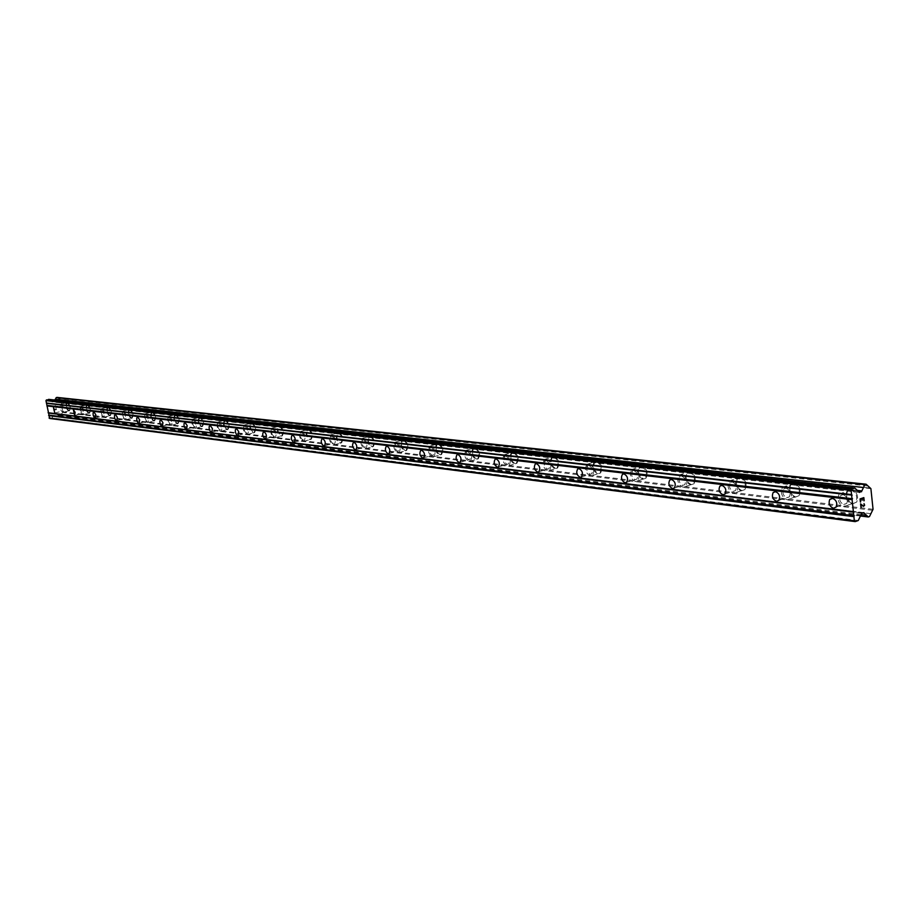 <?xml version="1.0" encoding="UTF-8"?>
<svg xmlns="http://www.w3.org/2000/svg" width="919" height="919" viewBox="0 0 919 919"><rect width="100%" height="100%" fill="white"/><g stroke="black" fill="none" stroke-linecap="round" stroke-linejoin="round"><path stroke-width="0.69" stroke-dasharray="4.59 3.45" d="M61.435 405.302L62.722 411.08L61.435 405.302M69.097 410.827L69.488 410.782C70.935 407.772 70.326 405.026 67.65 402.545L67.271 402.591C65.812 405.589 66.421 408.335 69.097 410.827L69.488 410.782C70.935 407.772 70.326 405.026 67.65 402.545L67.282 402.591C65.823 405.589 66.432 408.335 69.109 410.827M81.412 407.588L83.227 410.379L82.733 413.47L80.642 410.713L80.573 408.461L81.412 407.588M89.177 413.205L89.591 413.159C91.096 410.081 90.464 407.289 87.707 404.774L87.305 404.831C85.8 407.887 86.42 410.678 89.177 413.205L89.591 413.159C91.096 410.081 90.464 407.289 87.707 404.774L87.316 404.831C85.8 407.887 86.42 410.678 89.177 413.205M102.158 409.954L104.019 412.792L103.502 415.939L102.273 415.319L101.343 413.148L101.274 410.862L102.158 409.954M110.016 415.675L110.452 415.618C112.015 412.482 111.371 409.633 108.534 407.083L108.109 407.14C106.535 410.276 107.167 413.125 110.016 415.675L110.464 415.618C112.026 412.47 111.383 409.633 108.534 407.083L108.109 407.14C106.535 410.276 107.178 413.113 110.016 415.675M123.709 412.424L125.627 415.296L125.087 418.513L123.801 417.881L122.847 415.675L122.79 413.355L123.709 412.424M131.658 418.248L132.141 418.179C133.76 414.963 133.106 412.068 130.165 409.495L129.705 409.552C128.074 412.757 128.729 415.652 131.658 418.248L132.141 418.179C133.76 414.963 133.106 412.068 130.176 409.495L129.705 409.552C128.086 412.757 128.729 415.652 131.658 418.248M146.121 414.986L148.097 417.904L147.534 421.189L146.19 420.557L145.202 418.317L145.145 415.951L146.121 414.986M154.162 420.913L154.679 420.845C156.356 417.548 155.69 414.595 152.657 411.988L152.163 412.057C150.475 415.342 151.141 418.294 154.162 420.913L154.679 420.845C156.368 417.548 155.69 414.595 152.669 411.988L152.163 412.057C150.475 415.342 151.141 418.294 154.162 420.913M169.429 417.651L171.474 420.615L170.888 423.981L169.475 423.326L168.464 421.063L168.407 418.639L169.429 417.651M177.574 423.693L178.125 423.613C179.871 420.236 179.182 417.226 176.057 414.584L175.518 414.664C173.771 418.03 174.449 421.028 177.574 423.693L178.137 423.613C179.883 420.236 179.194 417.226 176.069 414.584L175.529 414.664C173.771 418.019 174.461 421.028 177.574 423.693M193.714 420.42L195.816 423.441L195.196 426.875L193.725 426.221L192.68 423.912L192.634 421.453L193.714 420.42M201.95 426.588L202.548 426.496C204.363 423.027 203.65 419.96 200.422 417.295L199.848 417.387C198.022 420.822 198.722 423.889 201.95 426.588L202.559 426.496C204.363 423.027 203.662 419.96 200.434 417.295L199.848 417.375C198.022 420.822 198.734 423.889 201.95 426.588M219.009 423.314L221.192 426.382L220.549 429.897L218.998 429.242L217.918 426.898L217.872 424.383L219.009 423.314M227.349 429.598L228.004 429.495C229.888 425.945 229.153 422.82 225.821 420.109L225.189 420.213C223.294 423.739 224.018 426.875 227.349 429.598L228.015 429.495C229.888 425.945 229.153 422.809 225.821 420.109L225.189 420.213C223.294 423.739 224.018 426.875 227.361 429.598M245.407 426.324L247.648 429.437L246.993 433.044L245.362 432.389L244.247 430L244.201 427.45L245.407 426.324M253.851 432.734L254.563 432.619C256.504 428.978 255.746 425.784 252.3 423.05L251.611 423.165C249.658 426.795 250.393 429.989 253.851 432.734L254.563 432.619C256.504 428.978 255.758 425.784 252.311 423.05L251.611 423.165C249.658 426.795 250.405 429.977 253.851 432.734M272.966 429.483C275.459 431.425 275.999 433.699 274.597 436.33L274.057 436.422C271.565 434.469 271.025 432.183 272.438 429.564L272.966 429.483M281.501 436.02L282.282 435.882C284.293 432.137 283.523 428.886 279.95 426.129L279.192 426.255C277.17 429.977 277.94 433.24 281.501 436.02L282.282 435.882C284.304 432.137 283.523 428.886 279.95 426.117L279.204 426.255C277.17 429.977 277.94 433.228 281.513 436.02M301.754 432.769C304.338 434.733 304.901 437.065 303.454 439.753L302.856 439.868C300.283 437.892 299.72 435.56 301.179 432.872L301.754 432.769M310.404 439.443L311.254 439.293C313.333 435.434 312.529 432.114 308.841 429.334L308.014 429.483C305.912 433.308 306.716 436.628 310.404 439.443L311.254 439.293C313.345 435.434 312.54 432.114 308.841 429.334L308.014 429.483C305.924 433.308 306.716 436.628 310.404 439.443M331.885 436.215C334.55 438.191 335.136 440.569 333.643 443.349L332.988 443.463C330.323 441.476 329.737 439.098 331.242 436.33L331.885 436.215M340.627 443.027L341.558 442.855C343.717 438.891 342.879 435.503 339.065 432.688L338.158 432.86C335.986 436.801 336.802 440.19 340.627 443.027M340.639 443.027L341.569 442.855C343.717 438.88 342.89 435.491 339.065 432.688L338.158 432.86C335.986 436.801 336.813 440.19 340.639 443.027M363.43 439.822C366.199 441.809 366.807 444.233 365.257 447.105L364.544 447.243C361.776 445.233 361.167 442.809 362.729 439.96L363.43 439.822M372.275 446.783L373.309 446.577C375.526 442.487 374.665 439.029 370.702 436.203L369.702 436.399C367.462 440.465 368.312 443.923 372.275 446.783M372.287 446.783L373.309 446.577C375.538 442.487 374.665 439.029 370.702 436.203L369.702 436.399C367.462 440.465 368.324 443.923 372.287 446.783M396.491 443.59C399.363 445.6 399.995 448.081 398.398 451.034L397.617 451.195C394.745 449.173 394.113 446.691 395.721 443.751L396.491 443.59M405.451 450.724L406.589 450.482C408.875 446.266 407.967 442.728 403.866 439.879L402.763 440.109C400.454 444.302 401.35 447.84 405.451 450.724L406.589 450.482C408.886 446.266 407.979 442.728 403.866 439.879L402.763 440.109C400.454 444.302 401.35 447.84 405.451 450.712M431.206 447.564C434.17 449.575 434.836 452.102 433.194 455.158L432.321 455.353C429.345 453.32 428.691 450.781 430.345 447.748L431.206 447.564M440.258 454.848L441.522 454.572C443.877 450.218 442.924 446.611 438.673 443.751L437.444 444.015C435.066 448.346 436.008 451.953 440.258 454.848L441.522 454.572C443.877 450.218 442.924 446.611 438.673 443.751L437.455 444.015C435.066 448.346 436.008 451.953 440.258 454.848M467.668 451.734C470.746 453.745 471.447 456.329 469.77 459.477L468.793 459.707C465.715 457.673 465.014 455.089 466.714 451.953L467.668 451.734M476.823 459.178L478.225 458.857C480.637 454.354 479.649 450.678 475.238 447.806L473.871 448.127C471.436 452.596 472.412 456.283 476.823 459.178L478.236 458.857C480.648 454.354 479.649 450.666 475.238 447.806L473.882 448.127C471.436 452.596 472.423 456.283 476.835 459.178M506.036 456.111C509.229 458.133 509.965 460.764 508.253 464.026L507.162 464.302C503.968 462.257 503.233 459.626 504.968 456.375L506.036 456.111M515.295 463.75L516.857 463.348C519.327 458.696 518.27 454.939 513.698 452.079L512.182 452.458C509.689 457.076 510.723 460.844 515.295 463.75L516.869 463.348C519.327 458.696 518.27 454.939 513.71 452.079L512.182 452.458C509.689 457.076 510.723 460.844 515.295 463.75M546.46 460.729C549.757 462.739 550.538 465.428 548.804 468.805L547.575 469.138C544.266 467.105 543.497 464.405 545.254 461.051L546.46 460.729M555.811 468.552L557.569 468.081C560.062 463.256 558.947 459.431 554.226 456.582L552.514 457.03C549.976 461.82 551.078 465.657 555.811 468.552L557.569 468.081C560.073 463.256 558.959 459.431 554.226 456.582L552.514 457.03C549.976 461.82 551.078 465.657 555.811 468.552M589.09 465.6C592.514 467.599 593.352 470.344 591.595 473.836L590.216 474.238C586.793 472.217 585.966 469.471 587.746 465.99L589.09 465.6M598.545 473.618L600.521 473.044C603.048 468.058 601.853 464.152 596.959 461.327L595.03 461.878C592.468 466.829 593.64 470.746 598.545 473.618L600.532 473.044C603.048 468.058 601.865 464.152 596.959 461.327L595.041 461.866C592.479 466.829 593.64 470.746 598.545 473.618M634.144 470.758C637.683 472.722 638.579 475.514 636.821 479.132L635.259 479.626C631.709 477.627 630.836 474.836 632.617 471.217L634.144 470.758M643.679 478.971L645.931 478.271C648.435 473.101 647.171 469.127 642.105 466.335L639.923 467.013C637.361 472.148 638.613 476.134 643.679 478.971L645.931 478.271C648.446 473.101 647.171 469.115 642.105 466.335L639.923 467.001C637.361 472.148 638.613 476.134 643.691 478.971M681.818 476.203C685.471 478.121 686.424 480.97 684.701 484.727L682.92 485.324C679.256 483.371 678.314 480.522 680.071 476.777L681.818 476.203M691.433 484.635L693.983 483.773C696.464 478.408 695.097 474.365 689.87 471.642L687.378 472.469C684.85 477.8 686.194 481.855 691.433 484.635L693.994 483.773C696.476 478.408 695.097 474.365 689.87 471.642L687.389 472.469C684.85 477.8 686.206 481.855 691.444 484.635M732.34 481.97C736.096 483.842 737.141 486.725 735.464 490.62L733.431 491.366C729.663 489.459 728.629 486.576 730.341 482.693L732.34 481.97M742.035 490.643L744.953 489.563C747.354 484.003 745.86 479.902 740.484 477.26L737.635 478.294C735.177 483.819 736.636 487.932 742.035 490.643L744.953 489.563C747.354 484.003 745.872 479.902 740.484 477.26L737.647 478.294C735.177 483.808 736.647 487.932 742.047 490.631M785.975 488.104C789.835 489.896 790.972 492.802 789.387 496.834L787.066 497.776C783.183 495.95 782.058 493.032 783.689 489.023L785.975 488.104M795.751 497.007L799.093 495.651C801.357 489.907 799.737 485.76 794.211 483.233L790.949 484.531C788.605 490.241 790.202 494.399 795.751 497.007L799.093 495.651C801.368 489.907 799.737 485.76 794.211 483.233L790.96 484.531C788.605 490.241 790.202 494.399 795.751 497.007M843.033 494.629C846.973 496.329 848.226 499.247 846.778 503.394L844.101 504.6C840.138 502.865 838.909 499.925 840.403 495.789L843.033 494.629M852.866 503.784L856.703 502.05C858.771 496.134 856.99 491.975 851.35 489.574L847.594 491.228C845.446 497.122 847.192 501.303 852.866 503.784L856.715 502.05C858.783 496.134 856.99 491.975 851.362 489.574L847.605 491.228C845.446 497.122 847.203 501.303 852.866 503.784M842.803 492.481C848.432 494.904 850.224 499.074 848.168 505.002L844.331 506.737C838.668 504.244 836.91 500.039 839.058 494.146L842.803 492.481M850.5 489.861C856.14 492.262 857.921 496.421 855.853 502.348L852.016 504.071C846.342 501.602 844.595 497.409 846.744 491.527L850.5 489.861M785.745 486.025C791.259 488.586 792.89 492.733 790.627 498.489L787.296 499.844C781.759 497.225 780.151 493.055 782.494 487.323L785.745 486.025M793.361 483.509C798.887 486.048 800.518 490.183 798.243 495.938L794.901 497.294C789.364 494.686 787.755 490.516 790.11 484.807L793.361 483.509M732.098 479.959C737.475 482.624 738.968 486.737 736.578 492.297L733.672 493.377C728.273 490.643 726.803 486.519 729.261 480.993L732.098 479.959M739.646 477.535C745.022 480.177 746.515 484.279 744.114 489.838L741.196 490.907C735.797 488.196 734.338 484.083 736.808 478.558L739.646 477.535M681.576 474.238C686.792 476.984 688.17 481.039 685.7 486.415L683.162 487.277C677.923 484.474 676.568 480.407 679.095 475.066L681.576 474.238M689.043 471.906C694.259 474.629 695.637 478.673 693.156 484.037L690.606 484.899C685.367 482.119 684.023 478.052 686.55 472.722L689.043 471.906M633.903 468.851C638.958 471.654 640.233 475.64 637.74 480.821L635.5 481.522C630.434 478.661 629.17 474.663 631.732 469.517L633.903 468.851M641.29 466.588C646.344 469.379 647.619 473.354 645.104 478.535L642.863 479.224C637.797 476.387 636.534 472.4 639.107 467.254L641.29 466.588M588.861 463.75C593.743 466.588 594.938 470.517 592.433 475.514L590.457 476.076C585.564 473.193 584.381 469.264 586.931 464.302L588.861 463.75M596.155 461.568C601.049 464.394 602.232 468.299 599.716 473.296L597.741 473.859C592.835 470.987 591.664 467.07 594.225 462.119L596.155 461.568M546.219 458.926C550.941 461.797 552.055 465.634 549.573 470.459L547.816 470.93C543.095 468.024 541.992 464.175 544.507 459.385L546.219 458.926M553.422 456.812C558.155 459.661 559.269 463.498 556.765 468.322L555.007 468.793C550.274 465.899 549.183 462.05 551.71 457.271L553.422 456.812M505.795 454.354C510.355 457.237 511.412 461.005 508.965 465.657L507.403 466.048C502.842 463.13 501.797 459.362 504.278 454.733L505.795 454.354M512.917 452.309C517.477 455.169 518.534 458.926 516.076 463.578L514.502 463.98C509.942 461.074 508.896 457.306 511.389 452.688L512.917 452.309M467.426 450.011C471.826 452.895 472.825 456.582 470.425 461.097L469.035 461.418C464.635 458.501 463.647 454.813 466.071 450.333L467.426 450.011M474.457 448.024C478.868 450.896 479.856 454.572 477.455 459.075L476.053 459.408C471.642 456.502 470.654 452.814 473.101 448.346L474.457 448.024M430.965 445.887C435.204 448.759 436.157 452.378 433.814 456.743L432.562 457.019C428.311 454.112 427.381 450.494 429.747 446.163L430.965 445.887M437.903 443.957C442.154 446.818 443.107 450.425 440.752 454.779L439.489 455.066C435.238 452.171 434.296 448.552 436.674 444.233L437.903 443.957M396.261 441.97C400.351 444.83 401.258 448.369 398.984 452.585L397.847 452.826C393.757 449.931 392.861 446.393 395.159 442.188L396.261 441.97M403.108 440.086C407.209 442.935 408.116 446.473 405.83 450.689L404.693 450.93C400.592 448.047 399.696 444.509 402.005 440.316L403.108 440.086M363.189 438.225C367.141 441.063 368.014 444.532 365.796 448.633L364.774 448.828C360.822 445.956 359.961 442.487 362.189 438.42L363.189 438.225M369.955 436.399C373.907 439.236 374.78 442.694 372.551 446.783L371.529 446.99C367.566 444.13 366.715 440.661 368.956 436.605L369.955 436.399M331.644 434.653C335.458 437.478 336.297 440.879 334.16 444.842L333.229 445.026C329.416 442.177 328.577 438.777 330.748 434.825L331.644 434.653M338.318 432.883C342.144 435.698 342.982 439.087 340.823 443.05L339.892 443.234C336.067 440.385 335.24 436.996 337.411 433.056L338.318 432.883M301.524 431.252C305.211 434.044 306.016 437.375 303.948 441.235L303.098 441.384C299.41 438.558 298.618 435.227 300.697 431.39L301.524 431.252M308.106 429.518C311.805 432.309 312.609 435.629 310.519 439.489L309.669 439.638C305.981 436.824 305.188 433.504 307.291 429.667L308.106 429.518M272.725 427.99C276.286 430.758 277.067 434.021 275.068 437.777L274.287 437.903C270.726 435.112 269.956 431.85 271.978 428.116L272.725 427.99M279.227 426.313C282.799 429.07 283.569 432.321 281.559 436.077L280.789 436.203C277.216 433.423 276.447 430.161 278.48 426.439L279.227 426.313M245.178 424.877C248.612 427.611 249.371 430.816 247.441 434.457L246.729 434.572C243.282 431.815 242.536 428.61 244.488 424.98L245.178 424.877M251.588 423.234C255.034 425.968 255.792 429.162 253.851 432.803L253.139 432.918C249.692 430.161 248.946 426.979 250.898 423.349L251.588 423.234M218.779 421.89C222.111 424.601 222.835 427.737 220.974 431.287L220.33 431.39C216.999 428.656 216.275 425.52 218.148 421.982L218.779 421.89M225.121 420.293C228.452 422.993 229.176 426.117 227.303 429.667L226.648 429.77C223.317 427.048 222.593 423.923 224.477 420.385L225.121 420.293M193.484 419.03C196.7 421.706 197.413 424.773 195.609 428.243L195.012 428.334C191.795 425.635 191.095 422.556 192.898 419.11L193.484 419.03M199.733 417.467C202.961 420.144 203.673 423.211 201.858 426.669L201.261 426.761C198.033 424.061 197.332 420.994 199.147 417.559L199.733 417.467M169.199 416.273C172.324 418.926 173.013 421.936 171.279 425.325L170.727 425.405C167.614 422.729 166.925 419.719 168.671 416.353L169.199 416.273M175.38 414.756C178.504 417.398 179.194 420.408 177.447 423.785L176.896 423.866C173.771 421.201 173.082 418.191 174.84 414.837L175.38 414.756M145.891 413.642C148.912 416.261 149.579 419.213 147.913 422.51L147.396 422.591C144.386 419.949 143.72 416.996 145.397 413.711L145.891 413.642M151.98 412.149C155.012 414.768 155.679 417.72 154.001 421.005L153.484 421.086C150.463 418.455 149.797 415.503 151.486 412.229L151.98 412.149M123.491 411.103C126.408 413.688 127.063 416.594 125.455 419.811L124.984 419.88C122.066 417.272 121.411 414.377 123.02 411.172L123.491 411.103M129.499 409.656C132.428 412.229 133.094 415.124 131.474 418.34L130.992 418.409C128.063 415.813 127.408 412.918 129.039 409.713L129.499 409.656M101.94 408.668C104.766 411.218 105.409 414.067 103.858 417.215L103.422 417.272C100.585 414.71 99.953 411.861 101.504 408.725L101.94 408.668M107.879 407.243C110.717 409.794 111.36 412.631 109.798 415.779L109.35 415.836C106.512 413.274 105.88 410.437 107.443 407.301L107.879 407.243M81.194 406.324C83.939 408.84 84.571 411.643 83.078 414.722L82.664 414.768C79.919 412.229 79.298 409.437 80.792 406.37L81.194 406.324M87.052 404.934C89.809 407.439 90.441 410.242 88.936 413.309L88.523 413.366C85.766 410.839 85.145 408.047 86.662 404.98L87.052 404.934M61.205 404.061C63.882 406.543 64.491 409.3 63.055 412.309L62.676 412.355C60.011 409.851 59.39 407.106 60.838 404.107L61.205 404.061M67.007 402.694C69.683 405.176 70.292 407.921 68.845 410.931L68.454 410.977C65.789 408.484 65.18 405.738 66.627 402.74L67.007 402.694M860.402 502.038L860.058 498.914L863.837 497.616M863.619 506.369L862.436 505.726M860.977 507.552L860.586 503.865M864.044 503.623L863.929 505.887M56.277 409.437L55.151 409.702L56.277 409.437L55.99 407.864L56.277 409.437M55.151 409.702L54.991 408.84L55.151 409.702M54.807 408.886L54.956 409.748L54.807 408.886M53.83 410.012L53.555 408.438L53.842 410.012M53.371 408.473L53.681 410.265L56.496 409.598L55.99 407.852L56.496 409.598L53.681 410.265L53.371 408.473M55.795 405.635L52.98 406.29L55.795 405.635M52.98 406.29L55.462 405.922L52.98 406.29M55.14 400.064L52.303 401.959L48.684 399.351M49.706 418.478L51.981 417.938L54.428 413.918L55.933 413.561L59.459 416.146L60.367 415.939L62.894 411.861L60.803 400.006L57.093 397.399M858.266 520.522L51.981 417.938M861.712 513.342L54.428 413.918M863.745 512.63L55.933 413.561M862.688 512.997L56.289 413.883M861.114 514.606L58.023 415.124M860.437 516.007L59.459 416.146M869.489 516.558L60.367 415.939M870.856 513.698L61.332 414.331M872.499 510.275L62.503 412.413M873.05 509.287L62.894 411.861M870.89 488.621L60.803 400.006M869.041 487.943L60.252 399.685M867.95 485.967L58.529 398.444M857.358 490.413L54.037 401.132M858.392 491.389L53.819 401.603M859.506 492.435L52.303 401.959M54.738 412.976L62.722 411.08M74.646 415.399L82.733 413.47M95.323 417.927L103.502 415.939M116.793 420.546L125.087 418.513M139.137 423.268L147.534 421.189M162.376 426.094L170.888 423.981M186.58 429.047L195.196 426.875M211.818 432.114L220.549 429.897M238.136 435.319L246.993 433.044M265.625 438.673L274.597 436.33M294.367 442.165L303.454 439.753M324.43 445.818L333.643 443.349M355.929 449.644L365.257 447.105M388.955 453.641L398.398 451.034M423.625 457.846L433.194 455.158M460.063 462.257L469.77 459.477M498.431 466.886L508.253 464.026M538.856 471.769L548.804 468.805M581.52 476.892L591.595 473.836M626.632 482.303L636.821 479.132M674.385 488L684.701 484.727M725.034 494.008L735.464 490.62M778.852 500.361L789.387 496.834M836.141 507.07L846.778 503.394M848.168 505.002L855.853 502.348M790.627 498.489L798.243 495.938M736.578 492.297L744.114 489.838M685.7 486.415L693.156 484.037M637.74 480.821L645.104 478.535M592.433 475.514L599.716 473.296M549.573 470.459L556.765 468.322M508.965 465.657L516.076 463.578M470.425 461.097L477.455 459.075M433.814 456.743L440.752 454.779M398.984 452.585L405.83 450.689M365.796 448.633L372.551 446.783M334.16 444.842L340.823 443.05M303.948 441.235L310.519 439.489M275.068 437.777L281.559 436.077M247.441 434.457L253.851 432.803M220.974 431.287L227.303 429.667M195.609 428.243L201.858 426.669M171.279 425.325L177.447 423.785M147.913 422.51L154.001 421.005M125.455 419.811L131.474 418.34M103.858 417.215L109.798 415.779M83.078 414.722L88.936 413.309M63.055 412.309L68.845 410.931M60.838 404.107L66.627 402.74M80.792 406.37L86.662 404.98M101.504 408.725L107.443 407.301M123.02 411.172L129.039 409.713M145.397 413.711L151.486 412.229M168.671 416.353L174.84 414.837M192.898 419.11L199.147 417.559M218.148 421.982L224.477 420.385M244.488 424.98L250.898 423.349M271.978 428.116L278.48 426.439M300.697 431.39L307.291 429.667M330.748 434.825L337.411 433.056M362.189 438.42L368.956 436.605M395.159 442.188L402.005 440.316M429.747 446.163L436.674 444.233M466.071 450.333L473.101 448.346M504.278 454.733L511.389 452.688M544.507 459.385L551.71 457.271M586.931 464.302L594.225 462.119M631.732 469.517L639.107 467.254M679.095 475.066L686.55 472.722M729.261 480.993L736.808 478.558M782.494 487.323L790.11 484.807M839.058 494.146L846.744 491.527M832.89 498.351L840.403 495.789M775.751 491.654L783.689 489.023M722.081 485.358L730.341 482.693M671.571 479.454L680.071 476.777M623.944 473.882L632.617 471.217M578.97 468.621L587.746 465.99M536.409 463.658L545.254 461.051M496.088 458.937L504.968 456.375M457.834 454.468L466.714 451.953M421.476 450.218L430.345 447.748M386.888 446.174L395.721 443.751M353.941 442.326L362.729 439.96M322.512 438.65L331.242 436.33M292.506 435.147L301.179 432.872M263.833 431.792L272.438 429.564M236.401 428.587L244.925 426.405M210.129 425.52L218.573 423.383M184.937 422.568L193.3 420.488M160.779 419.742L169.05 417.697M137.574 417.031L145.765 415.032M115.289 414.423L123.387 412.47M93.841 411.919L101.86 410M73.21 409.506L81.136 407.622M53.325 407.186L61.171 405.336M864.813 513.124L56.748 413.86M869.604 488.127L59.815 399.708"/><path stroke-width="1.38" d="M53.44 407.186L54.738 412.976L53.44 407.186M73.325 409.506L75.128 412.309L74.646 415.399L73.325 409.506M93.968 411.919L95.829 414.768L95.323 417.927L94.094 417.295L93.152 415.112L93.095 412.826L93.968 411.919M115.415 414.435L117.333 417.318L116.793 420.546L115.518 419.903L114.553 417.697L114.496 415.365L115.415 414.435M137.712 417.042L139.688 419.972L139.137 423.268L137.793 422.625L136.805 420.374L136.747 417.996L137.712 417.042M160.917 419.753L162.95 422.729L162.376 426.094L160.974 425.451L159.952 423.165L159.906 420.753L160.917 419.753M185.087 422.579L187.189 425.6L186.58 429.047L185.11 428.392L184.064 426.071L184.018 423.613L185.087 422.579M210.267 425.52L212.438 428.599L211.818 432.114L210.279 431.459L209.199 429.104L209.141 426.6L210.267 425.52M236.551 428.587L238.791 431.712L238.136 435.319L236.516 434.664L235.402 432.275L235.356 429.713L236.551 428.587M263.994 431.804C266.476 433.757 267.015 436.043 265.625 438.673L265.097 438.765C262.604 436.801 262.064 434.503 263.466 431.896L263.994 431.804M292.667 435.158C295.24 437.122 295.803 439.466 294.367 442.165L293.781 442.269C291.208 440.281 290.645 437.949 292.093 435.261L292.667 435.158M322.672 438.662C325.337 440.649 325.923 443.038 324.43 445.818L323.787 445.933C321.122 443.934 320.536 441.545 322.041 438.777L322.672 438.662M354.091 442.338C356.848 444.337 357.468 446.772 355.929 449.644L355.216 449.782C352.459 447.76 351.851 445.324 353.401 442.476L354.091 442.338M387.037 446.186C389.897 448.208 390.541 450.689 388.955 453.641L388.163 453.814C385.302 451.78 384.67 449.288 386.267 446.347L387.037 446.186M421.626 450.23C424.589 452.251 425.256 454.79 423.625 457.846L422.751 458.041C419.788 455.996 419.121 453.458 420.764 450.413L421.626 450.23M457.961 454.48C461.039 456.513 461.74 459.098 460.063 462.257L459.098 462.487C456.019 460.442 455.33 457.846 457.019 454.698L457.961 454.48M496.203 458.949C499.396 460.982 500.131 463.624 498.431 466.886L497.34 467.162C494.158 465.117 493.423 462.464 495.146 459.213L496.203 458.949M536.501 463.658C539.798 465.68 540.59 468.38 538.856 471.769L537.638 472.09C534.33 470.046 533.56 467.346 535.306 463.98L536.501 463.658M579.016 468.633C582.439 470.631 583.266 473.388 581.52 476.892L580.153 477.294C576.73 475.261 575.903 472.504 577.672 469.012L579.016 468.633M623.944 473.882C627.482 475.858 628.378 478.673 626.632 482.303L625.069 482.785C621.531 480.775 620.647 477.972 622.416 474.353L623.944 473.882L622.416 474.353M671.49 479.442C675.143 481.384 676.108 484.233 674.385 488L672.616 488.598C668.963 486.633 668.01 483.773 669.756 480.028L671.49 479.442M721.909 485.335C725.665 487.219 726.711 490.114 725.034 494.008L723.012 494.755C719.244 492.848 718.21 489.942 719.922 486.059L721.909 485.335M775.441 491.596C779.289 493.4 780.438 496.329 778.852 500.361L776.532 501.303C772.661 499.465 771.535 496.524 773.155 492.504L775.441 491.596M832.396 498.259C836.336 499.97 837.577 502.9 836.141 507.07L833.476 508.264C829.512 506.518 828.283 503.566 829.765 499.419L832.396 498.259M863.63 498.064L862.125 498.58L863.619 498.064L863.917 500.821L863.63 498.064M862.125 498.58L862.275 500.085L862.114 498.58M862.033 500.166L861.873 498.672L862.022 500.166M860.356 499.189L860.655 501.946L860.356 499.189M864.17 500.729L863.837 497.616L864.17 500.729M860.402 502.038L860.069 498.914L863.837 497.616M864.618 504.945L864.492 505.53L864.607 504.945M863.619 506.369L862.436 505.726M860.919 504.531L861.229 507.46L860.919 504.531M864.044 503.623L864.239 505.53L863.228 505.875L863.94 505.887M863.24 505.875L862.459 505.381L863.24 505.875M862.459 505.381L860.586 503.865L862.459 505.381M860.977 507.552L860.598 503.865M861.85 490.918L864.882 484.623L866.1 484.21L870.89 488.621L873.05 509.287L869.489 516.558L868.283 516.983L863.745 512.63L861.712 513.342L858.266 520.522L855.221 521.601L854.348 520.786L851.12 490.436L851.764 489.08L854.831 488.046L859.506 492.435L861.85 490.918L857.358 490.413M854.831 488.046L48.684 399.351L45.95 400.638L49.706 418.478L855.221 521.601M866.1 484.21L57.093 397.399L56.185 397.617L55.14 400.064M853.36 511.596L48.098 412.734M852.097 499.66L46.892 405.911M853.946 512.136L48.546 413.056M854.337 515.743L48.914 415.112M853.9 516.639L48.615 415.618M854.348 520.786L49.029 417.996M864.205 513.181L862.688 512.997M866.422 515.26L861.114 514.606M868.283 516.983L860.437 516.007M870.178 488.069L869.041 487.943M864.882 484.623L56.185 397.617M863.504 487.484L55.209 399.214M861.54 491.745L858.392 491.389M851.764 489.08L46.409 399.891M851.12 490.436L45.95 400.638M851.557 494.594L46.375 403.016M852.143 495.146L46.823 403.338M852.533 498.764L47.191 405.405M829.765 499.419L832.89 498.351M773.155 492.504L775.751 491.654M719.922 486.059L722.081 485.358M669.756 480.028L671.571 479.454M577.672 469.012L578.97 468.621M535.306 463.98L536.409 463.658M495.146 459.213L496.088 458.937M457.019 454.698L457.834 454.468M420.764 450.413L421.476 450.218M386.267 446.347L386.888 446.174"/></g></svg>
